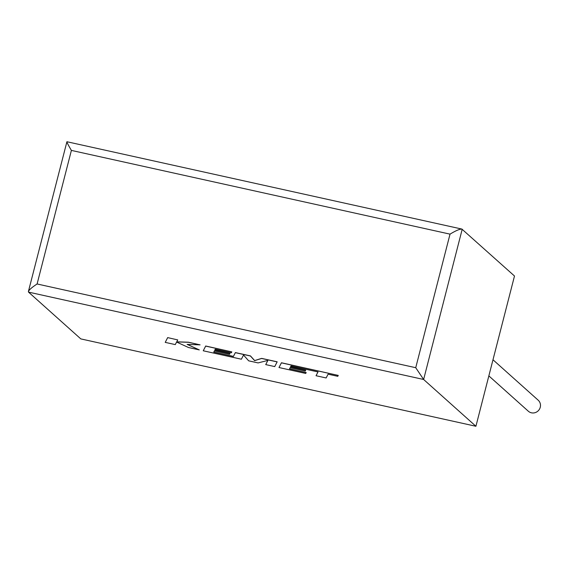 <?xml version="1.0" encoding="UTF-8"?>
<svg xmlns="http://www.w3.org/2000/svg" width="568" height="568" viewBox="0 0 568 568"><rect width="100%" height="100%" fill="white"/><g stroke="black" fill="none" stroke-linecap="round" stroke-linejoin="round"><path stroke-width="0.85" d="M488.849 375.888L528.332 411.225A7.391 7.1 -48.2 0 0 539.6 408.953A7.391 7.1 -48.2 0 0 538.194 400.206L492.988 359.764M475.913 426.27L514.494 276.012L461.862 229.067L66.917 141.73L28.4 291.512L28.521 292.115L80.812 338.904L475.913 426.27L423.629 379.481L28.521 292.115C28.095 290.724 30.956 288.011 37.097 283.972L415.733 367.702L423.629 379.481L462.21 229.224C460.463 228.67 456.402 230.303 450.026 234.137L71.39 150.406L37.097 283.972M67.102 141.858C66.406 141.531 67.833 144.379 71.39 150.406M199.29 349.909L187.113 344.378L200.099 344.861L188.448 342.284L176.705 341.915L177.727 339.912L167.666 337.605L165.224 342.376L175.292 344.606L176.591 342.05L188.519 347.524L199.29 349.909L187.334 344.385M167.645 337.683L165.224 342.376M200.099 344.861L188.469 342.206L176.747 341.837M177.727 339.912L167.666 337.605M277.149 361.901L261.621 358.465L254.62 360.652L250.438 355.994L235.358 352.664L233.398 356.455L213.774 352.117L214.356 350.946L229.55 354.304L229.983 353.438L214.789 350.08L215.265 349.214L231.389 352.778L231.829 351.883L205.673 346.097L203.245 350.783L241.386 359.217L243.53 355.043L248.663 360.829L258.106 362.916L267.883 360.403L265.732 364.599L274.727 366.587L277.17 361.816L261.642 358.387L254.641 360.566L250.46 355.909L235.379 352.579L233.42 356.377L213.816 352.039M229.983 353.438L214.832 350.002M231.829 351.883L205.694 346.011L203.245 350.783M267.862 360.41L265.732 364.599M316.049 375.725L326.131 377.961L328.091 374.177L337.782 376.321L338.251 375.412L281.416 362.846L278.987 367.531L305.733 373.446L306.173 372.551L289.502 368.866L290.092 367.695L305.279 371.053L305.719 370.187L290.525 366.829L291.001 365.955L318.009 371.948L316.049 375.725L317.988 371.941M338.251 375.412L281.437 362.76L278.987 367.531M306.173 372.551L289.545 368.781M305.719 370.187L290.567 366.743M415.733 367.702L450.026 234.137"/></g></svg>
